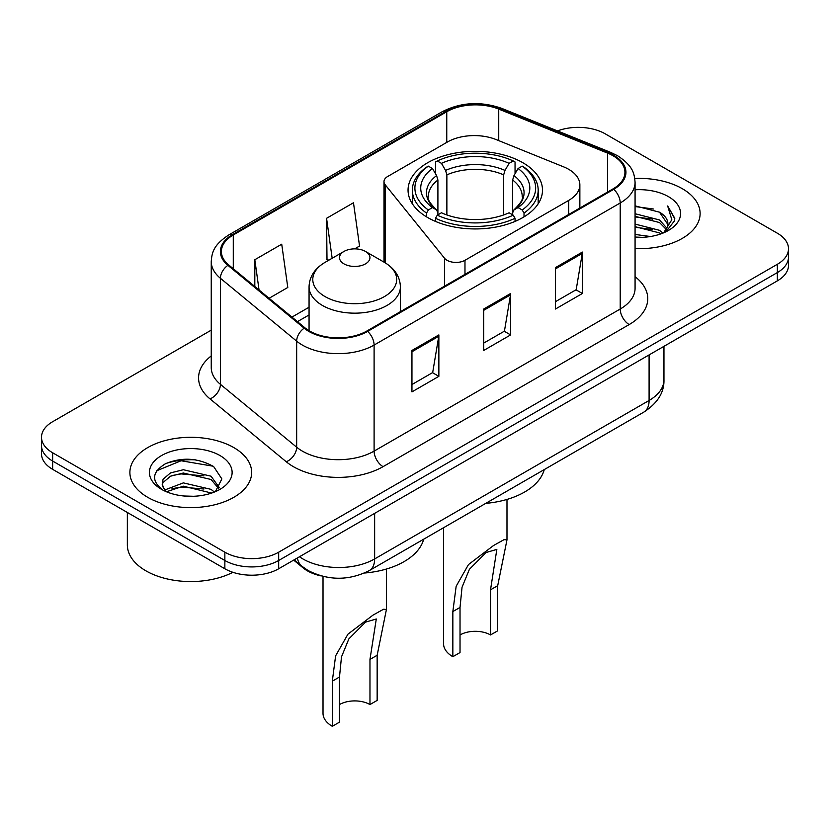<?xml version="1.0" encoding="UTF-8"?>
<svg xmlns="http://www.w3.org/2000/svg" width="830" height="830" viewBox="0 0 830 830"><rect width="100%" height="100%" fill="white"/><g stroke="black" fill="none" stroke-linecap="round" stroke-linejoin="round"><path stroke-width="1.25" d="M568.716 169.33A38.056 21.974 0 0 0 563.632 166.861L496.112 139.565A38.056 21.974 0 0 0 447.37 142.034L387.703 176.479A12.689 7.325 0 0 0 383.989 181.656A12.689 7.325 0 0 0 385.182 184.748L444.507 258.203A12.689 7.325 0 0 0 464.976 260.288L568.716 200.393A38.056 21.974 0 0 0 579.859 184.862A38.056 21.974 0 0 0 568.716 169.33M522.807 162.69A67.23 38.813 0 0 0 449.549 154.276A67.23 38.813 0 0 0 408.049 190.132A67.23 38.813 0 0 0 427.74 217.574A67.23 38.813 0 0 0 500.998 225.988A67.23 38.813 0 0 0 542.498 190.132A67.23 38.813 0 0 0 522.807 162.69M321.283 575.947A38.056 21.974 180 0 1 303.126 567.907L293.675 560.115M195.849 459.882A50.734 29.289 0 0 0 166.145 463.41M211.245 330.143L52.643 421.713A38.056 21.974 0 0 0 41.5 437.244L41.5 453.813A38.056 21.974 0 0 0 52.643 469.344L224.857 568.768A38.056 21.974 0 0 0 278.673 568.768L777.357 280.862A38.056 21.974 0 0 0 788.5 265.32L788.5 257.041A38.056 21.974 0 0 1 777.357 272.572A38.056 21.974 0 0 0 788.5 257.041L788.5 248.751A38.056 21.974 0 0 0 777.357 233.22L605.143 133.796A38.056 21.974 0 0 0 557.501 130.912M41.5 437.244A38.056 21.974 0 0 0 52.643 452.775L224.857 552.199A38.056 21.974 0 0 0 278.673 552.199L278.673 560.489L777.357 272.572L278.673 560.489A38.056 21.974 0 0 1 224.857 560.489A38.056 21.974 0 0 0 278.673 560.489L278.673 568.768M52.643 452.775L52.643 461.065L224.857 560.489L52.643 461.065A38.056 21.974 0 0 1 41.5 445.523A38.056 21.974 0 0 0 52.643 461.065L52.643 469.344M682.281 188.68A60.881 35.151 0 0 0 634.794 178.481A60.881 35.151 0 0 1 682.281 188.68A60.881 35.151 0 0 1 700.115 213.538A60.881 35.151 0 0 0 682.281 188.68M233.821 447.598A60.881 35.151 0 0 0 167.473 439.983A60.881 35.151 0 0 0 129.885 472.457A60.881 35.151 0 0 0 147.719 497.315A60.881 35.151 0 0 0 214.067 504.931A60.881 35.151 0 0 0 251.656 472.457A60.881 35.151 0 0 0 233.821 447.598A60.881 35.151 0 0 0 167.473 439.983A60.881 35.151 0 0 0 129.885 472.457A60.881 35.151 0 0 0 147.719 497.315A60.881 35.151 0 0 0 214.067 504.931A60.881 35.151 0 0 0 251.656 472.457A60.881 35.151 0 0 0 233.821 447.598M613.038 155.75A40.587 23.437 180 0 1 624.928 172.318A40.587 23.437 180 0 1 613.038 188.887L366.922 330.983A40.587 23.437 180 0 1 304.973 327.85L228.738 264.988A40.587 23.437 180 0 1 221.392 251.552A40.587 23.437 180 0 1 233.282 234.973L446.758 111.728A40.587 23.437 180 0 1 498.737 109.104L607.622 153.125A40.587 23.437 180 0 1 613.038 155.75M613.754 155.335A41.604 24.018 0 0 0 608.203 152.647L499.318 108.626A41.604 24.018 0 0 0 446.032 111.313L232.566 234.568A41.604 24.018 0 0 0 227.908 265.33L304.143 328.192A41.604 24.018 0 0 0 367.638 331.398L613.754 189.302A41.604 24.018 0 0 0 613.754 155.335M411.95 350.457L411.95 391.885L438.863 376.343L438.863 334.915L411.95 350.457M411.95 384.529L432.679 372.566L438.748 336.295A10.147 5.862 -120 0 0 438.863 334.915M432.492 372.67L438.863 376.343M555.457 267.602L555.457 309.03L582.37 293.498L582.37 252.071L555.457 267.602M555.457 301.674L576.186 289.712L582.255 253.441A10.147 5.862 -120 0 0 582.37 252.071M575.999 289.815L582.37 293.498M483.703 309.03L483.703 350.457L510.616 334.915L510.616 293.488L483.703 309.03M483.703 343.101L504.433 331.139L510.502 294.868A10.147 5.862 -120 0 0 510.616 293.488M504.246 331.243L510.616 334.915M635.075 248.606A60.881 35.151 0 0 0 700.115 213.538A60.881 35.151 0 0 1 635.075 248.606M278.673 552.199L777.357 264.282A38.056 21.974 0 0 0 788.5 248.751M269.096 298.271L287.792 287.481L281.723 244.196L254.81 259.728L254.81 286.495M354.669 248.865L359.546 246.054L353.476 202.769L326.564 218.3L326.999 259.479M328.846 260.174L326.564 259.323M326.564 218.3L332.166 258.255M254.81 259.728L259.053 289.992M635.075 234.454L650.45 236.519M635.075 237.038L642.14 237.359M635.075 224.09L659.508 230.315L663.014 233.074M635.075 226.683L659.508 232.908L660.898 233.873M635.075 213.735L659.508 219.96L666.915 228.209M635.075 216.329L659.508 222.544L666.251 229.443M663.16 233.012A28.677 16.559 0 0 0 667.901 223.893A28.677 16.559 0 0 0 659.508 212.19L667.88 224.515M635.075 237.297A41.355 23.883 0 0 0 668.472 230.429A41.355 23.883 0 0 0 668.472 196.658A41.355 23.883 0 0 0 635.075 189.78M659.508 212.19L635.075 205.85M665.961 231.757L674.489 220.853L674.769 218.29L667.662 205.975L671.812 219.753L663.616 232.825M667.662 205.975L674.759 218.788M635.075 206.546L653.407 209.004M635.075 216.9L652.546 219.11M635.075 227.264L652.546 229.464M443.562 527.724L443.562 643.758A31.706 18.312 0 0 0 452.848 656.706L452.848 611.575L456.158 586.271L468.473 564.576L493.549 545.518L504.038 539.656L506.985 539.832L497.699 585.679L497.699 630.81L490.52 634.95A21.559 12.45 0 0 0 460.028 634.95M490.52 634.95L490.52 589.819L496.838 549.398L486.079 552.521L469.407 569.297L462.04 587.267L460.028 607.425L460.028 652.556L452.848 656.706M426.527 216.858L426.527 213.092L428.332 209.98A60.383 34.86 0 0 1 428.332 166.135L432.482 168.532A54.541 31.488 0 0 0 432.482 207.583L436.58 209.917L437.908 212.812L437.908 214.814M437.908 212.812L437.908 180.027L436.58 175.597L432.482 168.532M435.501 173.729L435.501 161.985L437.296 160.958A60.383 34.86 0 0 1 513.241 160.958L509.091 163.354A54.541 31.488 0 0 0 441.456 163.354L445.554 170.42L446.872 174.85L446.872 214.949M503.665 214.949L503.665 174.85L504.993 170.42L509.091 163.354M485.737 503.374A69.761 40.276 0 0 0 544.252 469.593M435.501 218.28A62.914 36.323 0 0 0 515.046 218.28L513.241 215.167A60.383 34.86 0 0 1 437.296 215.167L435.501 218.28L435.501 221.423M515.046 221.423L515.046 218.28M428.332 166.135L426.527 167.172A62.914 36.323 0 0 0 412.354 190.132A62.914 36.323 0 0 0 426.527 213.092M513.241 160.958L515.046 161.985L515.046 173.729M437.296 215.167L441.456 212.771A54.541 31.488 0 0 0 509.091 212.771L513.241 215.167M432.482 207.583L428.332 209.98M441.456 163.354L437.296 160.958M436.58 175.597A48.794 28.168 0 0 0 436.58 209.917L436.808 210.073C429.878 203.371 427.056 198.816 428.342 196.419A46.937 27.1 0 0 1 437.908 180.027M524.021 213.092A62.914 36.323 0 0 0 538.182 190.132A62.914 36.323 0 0 0 524.021 167.172L522.215 166.135A60.383 34.86 0 0 1 522.215 209.98L524.021 213.092L524.021 216.858M522.215 209.98L518.065 207.583A54.541 31.488 0 0 0 518.065 168.532L522.215 166.135M518.065 168.532L513.967 175.597L512.639 180.027L512.639 212.812L513.967 209.917L518.065 207.583M512.639 180.027A46.937 27.1 0 0 1 522.205 196.419C523.481 198.827 520.659 203.381 513.739 210.073L513.967 209.917A48.794 28.168 0 0 0 513.967 175.597M512.639 214.814L512.639 212.812M323.015 576.394L323.015 713.354A31.706 18.312 0 0 0 332.301 726.302L332.301 681.171L335.611 655.866L347.936 634.172L373.002 615.113L383.502 609.251L386.438 609.428L377.152 655.275L377.152 700.406L369.973 704.556A21.559 12.45 0 0 0 339.48 704.556M369.973 704.556L369.973 659.414L376.291 618.993L365.542 622.116L348.859 638.893L341.493 656.862L339.48 677.021L339.48 722.162L332.301 726.302M343.962 263.867A15.22 8.788 0 0 0 365.49 263.867A15.22 8.788 0 0 0 365.49 251.449L384.394 262.353A41.946 24.215 0 0 1 384.394 296.601A41.946 24.215 0 0 1 325.07 296.601A41.946 24.215 0 0 1 325.07 262.353C314.736 268.495 309.403 276.639 309.061 286.807A45.66 26.363 0 0 0 322.434 305.45A45.66 26.363 0 0 0 372.203 311.157A45.66 26.363 0 0 0 400.392 286.807C400.05 276.639 394.717 268.495 384.394 262.353L365.49 251.449A15.22 8.788 0 0 0 343.962 251.449A15.22 8.788 0 0 0 343.962 263.867M364.495 573.032A69.761 40.276 0 0 0 423.705 539.189M127.353 512.473L127.353 544.957A63.422 36.613 0 0 0 145.924 570.843A63.422 36.613 0 0 0 232.908 572.316M183.845 495.998L193.504 496.278M164.88 489.928L183.347 482.884L211.048 489.358L214.399 492.055M166.581 491.702L183.347 486.173L211.65 493.062M165.17 491.215L162.203 484.264A28.677 16.559 0 0 0 166.84 491.931M162.203 484.264L163.074 479.242L170.492 472.913L183.347 469.728L211.048 476.202L219.286 487.584M162.275 484.668L163.074 482.531L170.492 476.202L183.347 473.017L211.048 479.491L218.632 488.445M215.375 491.651L221.859 478.92L213.663 466.574C197.945 457.828 181.853 456.894 165.398 463.773C151.9 472.114 151.05 480.871 162.856 490.053L163.002 490.146M220.012 455.566A41.355 23.883 0 0 0 161.528 455.566A41.355 23.883 0 0 0 161.528 489.337A41.355 23.883 0 0 0 220.012 489.337A41.355 23.883 0 0 0 220.012 455.566M156.808 470.724L181.096 460.754L213.103 466.201M171.976 475.559L181.096 473.909L203.941 475.87M171.976 488.714L181.096 487.065L203.941 489.026M303.126 567.212L303.126 567.907M385.182 184.748L385.182 262.82M444.507 258.203L444.507 286.194M464.976 260.288L464.976 274.377M568.716 200.393L568.716 214.482M299.474 556.754A50.734 29.289 0 0 0 302.888 558.932A50.734 29.289 0 0 0 374.641 558.932L649.091 400.475A50.734 29.289 0 0 0 663.959 379.767C664.332 392.351 657.619 403.131 643.841 412.095L369.381 570.552A25.367 14.649 60 0 0 374.641 558.932L374.641 513.365M649.091 354.908L649.091 400.475A25.367 14.649 60 0 1 643.841 412.095M297.42 557.947A25.367 16.963 129.5 0 0 301.84 566.195L294.142 559.845M777.357 280.862L777.357 264.282M224.857 568.768L224.857 552.199M635.075 276.701A63.422 36.613 180 0 1 629.182 324.561L383.066 466.657A12.689 7.325 60 0 1 374.102 451.115L620.217 309.03A50.734 29.289 0 0 0 635.075 288.311L635.075 182.258A50.734 29.289 180 0 1 620.217 202.977A12.689 7.325 -120 0 0 613.754 189.302M383.066 466.657A63.422 36.613 180 0 1 293.374 466.657A63.422 36.613 180 0 1 286.267 461.771L210.032 398.898A63.422 36.613 180 0 1 211.245 355.935M302.348 451.115A50.734 29.289 0 0 0 374.102 451.115L374.102 345.062A50.734 29.289 180 0 1 296.663 341.151L220.417 278.289A50.734 29.289 180 0 1 211.245 261.492L211.245 367.545A50.734 29.289 0 0 0 220.417 384.342L296.663 447.204A50.734 29.289 0 0 0 302.348 451.115M635.075 182.258C634.255 173.543 633.446 166.291 617.593 155.739L610.922 152.502A12.689 5.945 112 0 0 608.203 152.647M610.922 152.502L502.036 108.491C481.026 101.053 461.075 102.132 442.203 111.728A12.689 7.325 60 0 1 446.032 111.313M232.566 234.568A12.689 7.325 -120 0 0 228.738 234.973C213.352 245.058 211.951 252.652 211.245 261.492M227.908 265.33A12.689 8.487 129.5 0 0 220.417 278.289L220.417 384.342A12.689 8.487 -50.5 0 1 210.032 398.898M502.036 108.491A12.689 5.945 112 0 0 499.318 108.626M304.143 328.192A12.689 8.487 129.5 0 0 296.663 341.151L296.663 447.204A12.689 8.487 -50.5 0 1 286.267 461.771M367.638 331.398A12.689 7.325 60 0 1 374.102 345.062L620.217 202.977L620.217 309.03A12.689 7.325 60 0 0 629.182 324.561M233.282 234.973L233.282 268.744M607.622 153.125L607.622 192.021M498.737 109.104L498.737 140.633M446.758 111.728L446.758 142.387M309.061 307.225L291.942 317.101M483.703 310.337L510.502 294.868M555.457 268.91L582.255 253.441M411.95 351.764L438.748 336.295M503.665 174.85A46.937 27.1 0 0 0 446.872 174.85M504.993 170.42A48.794 28.168 0 0 0 445.554 170.42M460.028 607.425L452.848 611.575M497.699 585.679L490.52 589.819M339.48 677.021L332.301 681.171M377.152 655.275L369.973 659.414M383.989 181.656L383.989 262.124M579.859 184.862L579.859 208.05M369.381 570.552C348.974 580.803 328.556 580.803 308.138 570.552L301.84 566.195M663.959 379.767L663.959 346.328M442.203 111.728L228.738 234.973M309.061 314.944L297.451 321.646M506.985 539.832L506.985 499.432M412.354 203.807L412.354 190.132M538.182 203.807L538.182 190.132M386.438 609.428L386.438 569.027M400.392 311.665L400.392 286.807M309.061 330.714L309.061 286.807M343.962 251.449L325.07 262.353"/></g></svg>

